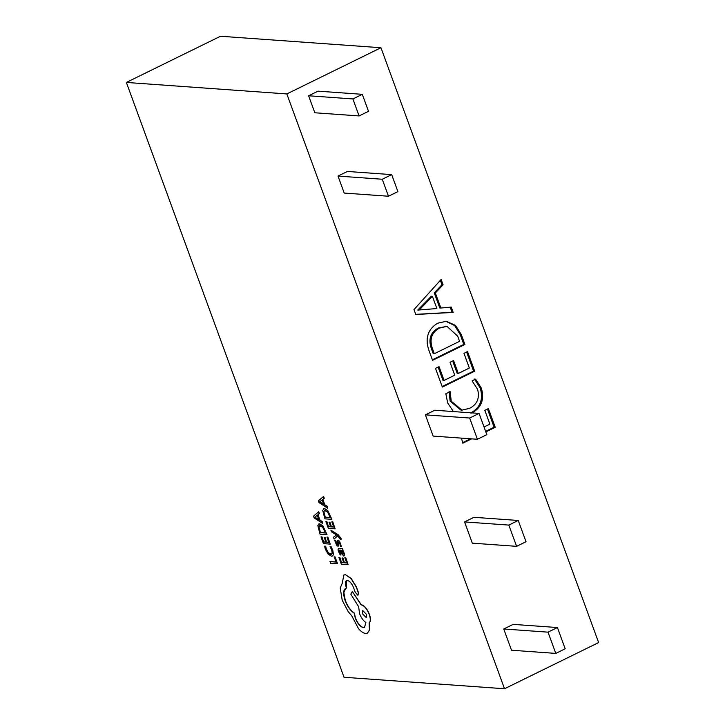 <?xml version="1.0" encoding="UTF-8"?>
<svg xmlns="http://www.w3.org/2000/svg" width="725" height="725" viewBox="0 0 725 725"><rect width="100%" height="100%" fill="white"/><g stroke="black" fill="none" stroke-linecap="round" stroke-linejoin="round"><path stroke-width="1.09" d="M334.116 539.056L337.642 535.838L340.306 539.255L341.248 539.228L340.94 538.195L338.194 534.76L330.899 530.174L331.515 531.86L336.545 534.923L333.464 537.243L334.116 539.056L337.687 535.875M342.925 550.384L342.336 548.762L339.218 548.499C337.986 548.399 337.778 549.459 338.593 551.689L340.197 554.915L341.022 554.987L339.336 551.897L339.844 550.13L341.04 552.885L343.732 556.093L344.475 555.386L344.076 553.275L342.173 550.32L343.115 550.293L342.526 548.671L338.675 548.553M343.732 556.093L344.665 555.287L343.922 556.002L344.665 555.287L344.266 553.184L342.381 550.275M341.022 554.987L339.527 551.807L340.034 550.03M345.78 557.661L344.819 557.688L346.74 562.981L344.457 562.79L342.961 558.069L342.191 557.996L343.677 562.727L341.502 562.546L339.88 557.443L338.91 557.471L341.33 564.15L348.118 564.721L345.78 557.661L344.819 557.688M343.641 562.609L341.692 562.446M346.695 562.872L344.647 562.7M332.503 555.966L333.455 554.625L332.775 550.248L331.071 546.632L330.047 546.65L331.715 550.03L332.204 553.302L330.727 554.408L328.198 552.876L326.168 549.278L325.652 546.17L324.546 546.188L325.38 549.233L328.108 554.072L331.416 556.175L332.413 556.021L333.273 554.716L332.585 550.338L331.071 546.632M331.633 554.235L328.389 552.785L326.35 549.188L325.652 546.17M504.518 688.75L286.837 93.933L380.96 47.732L598.632 642.558L504.518 688.75L344.04 677.268L126.367 82.442L286.837 93.933M329.957 561.567L330.564 563.234L337.542 563.715L335.068 556.882L334.288 556.818L335.974 562.074L329.957 561.567L335.929 561.957M327.89 537.089L326.93 537.116L328.851 542.418L326.567 542.218L325.072 537.497L324.302 537.424L325.788 542.155L323.613 541.974L321.991 536.881L321.021 536.899L323.441 543.578L330.228 544.149L327.89 537.089L326.93 537.116M325.752 542.046L323.803 541.874M328.806 542.3L326.757 542.128M326.821 534.733L322.752 526.06L319.517 523.894L317.813 525.643L320.033 534.162L327.002 534.642L322.942 525.969L319.707 523.794L318.764 523.976M322.734 523.468L322.253 521.529L319.942 520.124L317.994 514.732L319.362 513.563L318.701 511.714L313.508 516.164L314.161 517.958L322.734 523.468L322.063 521.619L319.752 520.215L317.804 514.822L319.181 513.653L318.511 511.805M337.995 546.251L338.593 545.862L338.638 541.874L339.989 543.85L340.487 546.478L341.366 546.55L339.382 541.339L337.959 540.207L337.352 540.678L337.315 544.575L336.019 542.753L335.521 540.424L334.687 540.361L336.581 545.127L337.995 546.251L338.783 545.771L338.185 546.161L338.783 545.771L338.829 541.783M337.823 544.167L336.853 543.949L335.702 540.333L334.687 540.361M337.352 540.678L338.14 540.107L337.542 540.587L338.14 540.107L339.572 541.24L341.366 546.55M332.775 521.773L331.814 521.801L333.736 527.102L331.452 526.903L329.957 522.181L328.996 522.208L330.673 526.839L328.507 526.658L326.875 521.565L325.906 521.592L328.325 528.262L335.113 528.842L332.775 521.773L331.814 521.801M330.636 526.731L328.688 526.567M333.69 526.984L331.642 526.812M331.706 519.417L327.637 510.744L324.401 508.578L322.697 510.327L324.918 518.846L331.887 519.327L327.827 510.654L324.592 508.488L323.649 508.669M327.618 508.153L327.138 506.213L324.827 504.808L322.879 499.416L324.256 498.247L323.586 496.398L318.393 500.857L319.045 502.642L327.618 508.153L326.948 506.304L324.646 504.899L322.688 499.507L324.066 498.338L323.395 496.498M357.887 595.017L358.413 592.47L356.446 587.033L351.235 578.468L345.417 574.671L343.958 574.979M358.114 594.998L358.232 592.561L356.256 587.132L351.054 578.559L345.417 574.671M345.227 574.762L343.868 575.025L342.218 583.353L340.206 588.002L342.236 600.318L348.127 611.528L351.716 615.77L358.54 628.666C361.086 631.62 363.442 633.224 365.608 633.46L367.376 633.161L369.469 630.043L369.116 622.866C370.638 621.552 370.674 618.724 369.224 614.392C366.913 608.764 364.195 605.556 361.059 604.768L352.332 591.528L350.809 594.165L358.667 606.798L359.528 613.567C361.204 617.809 363.307 620.781 365.853 622.503L364.494 627.469L363.415 627.651C360.28 626.862 357.561 623.654 355.25 618.026L354.208 613.205C350.556 610.876 347.52 606.626 345.1 600.472C342.798 593.249 343.251 589.126 346.459 588.084L346.595 580.58M364.593 627.415L363.606 627.56C360.47 626.772 357.751 623.563 355.44 617.936L354.389 613.114C350.737 610.785 347.71 606.535 345.29 600.382L343.84 592.57L345.762 588.283M367.466 633.115L369.659 629.943L369.306 622.775C370.819 621.461 370.856 618.633 369.415 614.302C367.104 608.674 364.376 605.466 361.249 604.677L352.332 591.528M453.397 411.564L447.697 402.982L445.83 393.757L450.171 391.627L451.231 401.197L461.943 410.123L469.61 408.347C477.24 404.423 479.896 398.052 477.567 389.234L472.066 380.879L475.618 379.139L481.373 388.165C484.626 399.538 481.4 407.849 471.667 413.114M467.516 351.598L474.694 371.191L442.341 387.068L435.489 368.363L439.042 366.623L444.099 380.426L454.747 375.197L450.026 362.282L453.578 360.542L458.3 373.457L469.347 368.037L463.973 353.338L467.516 351.598M464.915 344.475L432.562 360.352L428.792 350.048C424.95 338.203 427.877 329.259 437.574 323.223L446.31 321.284L455.499 325.398L461.281 334.542L464.915 344.475L463.81 344.393L432.363 359.827M441.126 279.46L443.075 284.807L435.353 292.954L440.873 308.034L451.222 307.074L453.179 312.412L415.778 314.487L413.984 309.593L441.126 279.46M314.831 112.774L308.614 95.773L318.021 91.16L362.292 94.323L368.508 111.315L359.102 115.937L314.831 112.774M433.151 436.097L425.376 414.854L434.792 410.232L479.062 413.404L486.838 434.647L477.422 439.268L433.151 436.097M344.221 193.067L337.995 176.075L347.411 171.453L391.681 174.625L397.898 191.618L388.482 196.239L344.221 193.067M472.328 543.161L464.562 521.918L473.969 517.306L518.239 520.468L526.015 541.711L516.599 546.333L472.328 543.161M511.515 650.234L503.739 628.992L513.155 624.37L557.425 627.542L565.192 648.784L555.785 653.397L511.515 650.234M484.037 427.007L489.882 424.143L484.826 410.332L488.378 408.592L495.22 427.297L485.832 431.901M471.667 438.852L462.867 443.174L461.399 438.118M126.367 82.442L220.482 36.25L380.96 47.732M359.102 115.937L352.885 98.944L308.614 95.773M352.885 98.944L362.292 94.323M477.422 439.268L469.646 418.026L425.376 414.854M469.646 418.026L479.062 413.404M388.482 196.239L382.265 179.247L337.995 176.075M382.265 179.247L391.681 174.625M516.599 546.333L508.832 525.09L464.562 521.918M508.832 525.09L518.239 520.468M555.785 653.397L548.009 632.155L503.739 628.992M548.009 632.155L557.425 627.542M495.22 427.297L494.115 427.215L485.632 431.375M470.561 438.77L462.677 442.649M487.463 409.045L494.115 427.215M443.075 284.807L441.969 284.726L434.248 292.873L439.767 307.962L440.873 308.034M435.353 292.954L434.248 292.873M450.18 307.164L452.074 312.33L415.724 314.351M440.356 280.312L441.969 284.726M432.408 296.344L431.303 296.262L417.736 310.064L436.876 308.551L432.408 296.344L418.887 310.264M453.179 312.412L452.074 312.33M419.793 308.388L420.899 308.469M417.736 310.064L418.842 310.146M461.281 334.542L460.176 334.47L463.81 344.393M445.748 321.257L454.602 325.516L460.176 334.47M446.972 326.35L438.353 327.999C430.568 332.313 428.194 339.064 431.239 348.245L433.215 353.637L434.32 353.709L459.568 341.321L457.674 336.137L446.972 326.35L439.459 328.081C431.674 332.394 429.3 339.146 432.345 348.326L434.32 353.709M438.353 327.999L439.459 328.081M431.239 348.245L432.345 348.326M474.694 371.191L473.588 371.109L442.141 386.543M438.127 367.077L442.984 380.353L444.099 380.426M452.663 360.996L457.194 373.375L458.3 373.457M466.61 352.042L473.588 371.109M481.373 388.165L480.258 388.083C483.521 399.457 480.285 407.767 470.561 413.032M451.231 401.197L450.125 401.115L460.837 410.042L461.943 410.123M449.065 391.545L450.125 401.115M474.513 379.057L480.258 388.083M337.352 563.814L334.877 556.981L334.098 556.909M330.89 546.722L330.047 546.65M331.542 554.29L330.917 554.317M325.462 546.26L324.546 546.188M326.567 542.218L325.072 537.497M324.891 537.588L324.111 537.524M323.613 541.974L321.991 536.881M321.809 536.971L321.021 536.899M330.228 544.149L327.7 537.18M319.707 523.794L318.855 523.93M320.178 525.652L318.782 526.912L320.205 532.558L325.434 532.993L322.652 527.202L319.408 525.761M320.368 525.562L318.964 526.821L320.396 532.458L325.398 532.884M318.801 519.626L317.224 515.276L314.704 517.152L318.801 519.626M317.242 515.321L314.704 517.152M314.722 517.188L318.701 519.354M344.457 562.79L342.961 558.069M342.78 558.159L342.001 558.096M341.502 562.546L339.88 557.443M339.69 557.543L338.91 557.471M348.118 564.721L345.589 557.752M339.382 550.193L339.844 550.13M339.4 548.408L338.765 548.499M342.3 553.954L343.46 554.018L343.233 552.794L342.2 551L340.487 550.184L342.3 553.954L343.65 553.927M340.732 550.202L342.481 553.864M341.058 539.327L338.004 534.851L330.899 530.174M331.452 526.903L329.957 522.181M329.775 522.272L328.996 522.208M328.507 526.658L326.875 521.565M326.694 521.656L325.906 521.592M335.113 528.842L332.585 521.873M324.592 508.488L323.74 508.615M325.063 510.337L323.667 511.596L325.09 517.242L330.319 517.686L327.537 511.886L324.292 510.454M325.253 510.246L323.848 511.506L325.28 517.143L330.283 517.568M323.685 504.31L322.108 499.96L319.598 501.836L323.685 504.31M322.127 500.005L319.598 501.836M319.607 501.881L323.586 504.038M345.671 588.328L346.459 588.084L346.188 587.35C344.819 582.991 345.209 580.698 347.347 580.48C349.64 580.988 351.688 583.308 353.519 587.431L355.168 592.126L357.697 595.107M346.496 580.625L347.347 580.48M366.361 614.238L362.754 610.559L362.6 613.921L366.216 617.6L366.361 614.238M362.844 610.522L362.79 613.83L366.306 617.546"/></g></svg>
